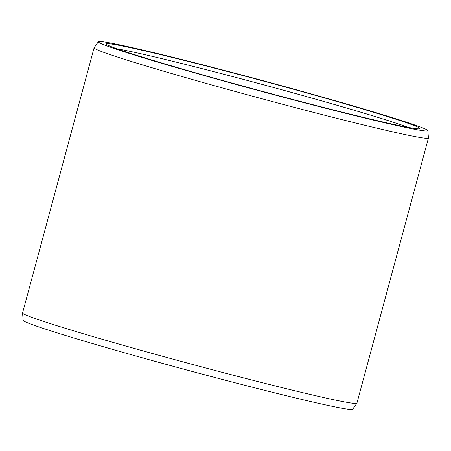 <?xml version="1.0" encoding="UTF-8"?>
<svg xmlns="http://www.w3.org/2000/svg" width="451" height="451" viewBox="0 0 451 451"><rect width="100%" height="100%" fill="white"/><g stroke="black" fill="none" stroke-linecap="round" stroke-linejoin="round"><path stroke-width="0.68" d="M126.973 46.943A162.422 5.102 -164.9 0 1 306.392 92.85A162.422 5.102 -164.9 0 1 419.763 128.698A162.422 5.102 -164.9 0 1 399.174 125.564A162.422 5.102 15.1 0 1 224.508 80.983A162.422 5.102 15.1 0 1 106.295 44.119A162.422 5.102 15.1 0 1 126.973 46.943M116.916 48.776A158.955 4.995 15.1 0 1 128.969 51.126A158.955 4.995 -164.9 0 1 278.104 88.746A158.955 4.995 -164.9 0 1 408.24 127.379M356.882 403.228L352.643 409.254A170.636 5.361 -164.9 0 1 330.91 406.041A170.636 5.361 15.1 0 1 145.82 358.765A170.636 5.361 15.1 0 1 23.181 320.357L22.55 313.017A173.156 5.44 15.1 0 0 147.003 351.989A173.156 5.44 15.1 0 0 334.828 399.969A173.156 5.44 -164.9 0 0 356.882 403.228A173.156 5.44 -164.9 0 0 356.91 403.171L428.444 138.045A173.156 5.44 -164.9 0 1 406.362 134.843A173.156 5.44 15.1 0 1 217.613 86.609A173.156 5.44 15.1 0 1 94.09 47.829L22.556 312.955A173.156 5.44 15.1 0 0 22.55 313.017M98.357 41.746A170.636 5.361 15.1 0 0 219.147 79.765A170.636 5.361 15.1 0 0 406.058 127.554A170.636 5.361 -164.9 0 0 427.819 130.643A170.636 5.361 -164.9 0 0 305.18 92.235A170.636 5.361 -164.9 0 0 120.09 44.959A170.636 5.361 15.1 0 0 98.357 41.746L94.118 47.772A173.156 5.44 15.1 0 0 94.09 47.829M427.819 130.643L428.45 137.983A173.156 5.44 -164.9 0 1 428.444 138.045"/></g></svg>
